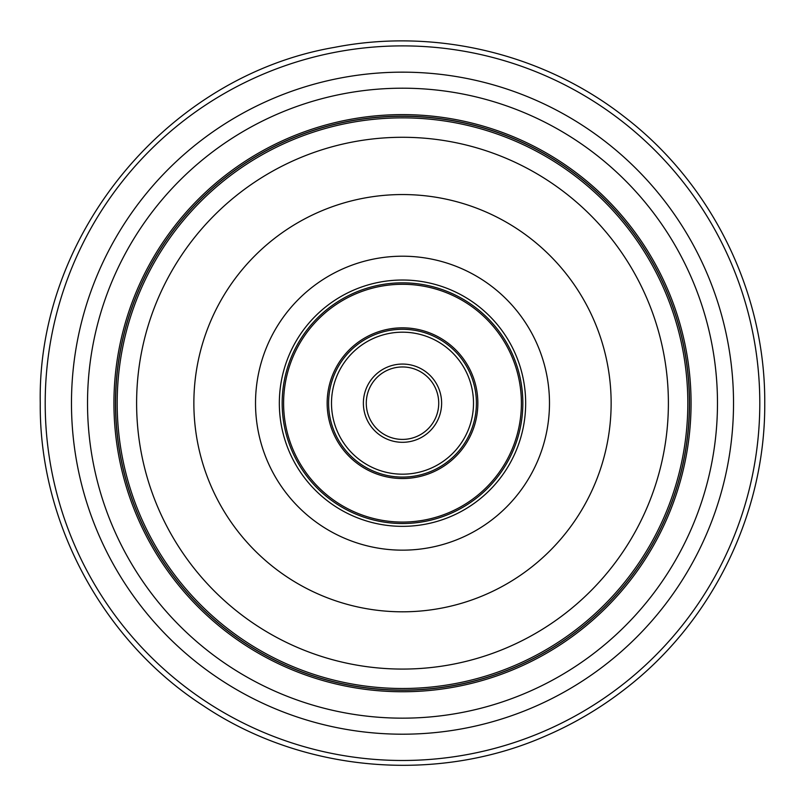 <?xml version="1.0" encoding="UTF-8"?>
<svg xmlns="http://www.w3.org/2000/svg" width="805" height="805" viewBox="0 0 805 805"><rect width="100%" height="100%" fill="white"/><g stroke="black" fill="none" stroke-linecap="round" stroke-linejoin="round"><path stroke-width="1.21" d="M115.477 403.184A287.023 287.023 0 0 1 402.5 116.151A287.023 287.023 0 0 1 689.523 403.184A287.023 287.023 0 0 1 402.5 690.207A287.023 287.023 0 0 1 115.477 403.184M689.402 403.184A286.902 286.902 0 0 0 402.5 116.282A286.902 286.902 0 0 0 115.598 403.184A286.902 286.902 0 0 0 402.5 690.086A286.902 286.902 0 0 0 689.402 403.184M117.178 403.184A285.322 285.322 0 0 0 402.5 688.496A285.322 285.322 0 0 0 687.822 403.184A285.322 285.322 0 0 0 402.5 117.862A285.322 285.322 0 0 0 117.178 403.184M136.608 403.184A265.892 265.892 0 0 0 402.5 669.076A265.892 265.892 0 0 0 668.392 403.184A265.892 265.892 0 0 0 402.5 137.283A265.892 265.892 0 0 0 136.608 403.184M327.152 403.184A75.348 75.348 0 0 1 402.5 327.836A75.348 75.348 0 0 1 477.848 403.184A75.348 75.348 0 0 1 402.5 478.532A75.348 75.348 0 0 1 327.152 403.184M366.275 403.184A36.225 36.225 0 0 0 402.5 439.409A36.225 36.225 0 0 0 438.725 403.184A36.225 36.225 0 0 0 402.5 366.959A36.225 36.225 0 0 0 366.275 403.184A36.225 36.225 0 0 0 402.5 439.409A36.225 36.225 0 0 0 438.725 403.184A36.225 36.225 0 0 1 402.5 439.409A36.225 36.225 0 0 1 366.275 403.184M328.601 403.184A73.899 73.899 0 0 1 402.5 329.285A73.899 73.899 0 0 1 476.399 403.184A73.899 73.899 0 0 1 402.5 477.083A73.899 73.899 0 0 1 328.601 403.184A73.899 73.899 0 0 0 402.5 477.083A73.899 73.899 0 0 0 476.399 403.184M733.526 403.184A331.026 331.026 0 0 0 402.5 72.158A331.026 331.026 0 0 0 71.474 403.184A331.026 331.026 0 0 0 402.5 734.2A331.026 331.026 0 0 0 733.526 403.184M717.476 403.184A314.976 314.976 0 0 0 402.5 88.198A314.976 314.976 0 0 0 87.524 403.184A314.976 314.976 0 0 0 402.5 718.161A314.976 314.976 0 0 0 717.476 403.184M691.062 403.184A288.562 288.562 0 0 0 402.5 114.612A288.562 288.562 0 0 0 113.938 403.184A288.562 288.562 0 0 0 402.5 691.747A288.562 288.562 0 0 0 691.062 403.184M759.799 403.184A357.299 357.299 0 0 0 402.5 45.885A357.299 357.299 0 0 0 45.201 403.184A357.299 357.299 0 0 0 402.5 760.484A357.299 357.299 0 0 0 759.799 403.184M193.864 403.184A208.636 208.636 0 0 0 402.5 611.81A208.636 208.636 0 0 0 611.136 403.184A208.636 208.636 0 0 0 402.5 194.548A208.636 208.636 0 0 0 193.864 403.184M255.517 403.184A146.983 146.983 0 0 0 402.5 550.157A146.983 146.983 0 0 0 549.483 403.184A146.983 146.983 0 0 0 402.5 256.201A146.983 146.983 0 0 0 255.517 403.184M279.335 403.184A123.165 123.165 0 0 0 402.5 526.349A123.165 123.165 0 0 0 525.665 403.184A123.165 123.165 0 0 0 402.5 280.019A123.165 123.165 0 0 0 279.335 403.184M282.163 403.184A120.337 120.337 0 0 1 402.5 282.837A120.337 120.337 0 0 1 522.837 403.184A120.337 120.337 0 0 1 402.5 523.522A120.337 120.337 0 0 1 282.163 403.184M521.399 403.184A118.899 118.899 0 0 0 402.5 284.286A118.899 118.899 0 0 0 283.601 403.184A118.899 118.899 0 0 0 402.5 522.073A118.899 118.899 0 0 0 521.399 403.184M473.501 403.184A71.001 71.001 0 0 0 402.5 332.183A71.001 71.001 0 0 0 331.499 403.184A71.001 71.001 0 0 0 402.5 474.185A71.001 71.001 0 0 0 473.501 403.184M363.377 403.184A39.123 39.123 0 0 1 402.5 364.061A39.123 39.123 0 0 1 441.623 403.184A39.123 39.123 0 0 1 402.5 442.307A39.123 39.123 0 0 1 363.377 403.184M764.75 403.184C765.434 292.889 712.083 184.003 624.529 116.946C543.757 53.643 435.324 27.612 334.618 47.344C168.004 75.871 37.06 234.144 40.25 403.184C39.183 522.717 103.121 641.323 203.615 705.945C302.841 772.518 437.085 784.09 546.364 735.639C574.357 723.504 600.409 708.098 624.529 689.412C712.083 622.356 765.434 513.469 764.75 403.184"/></g></svg>
